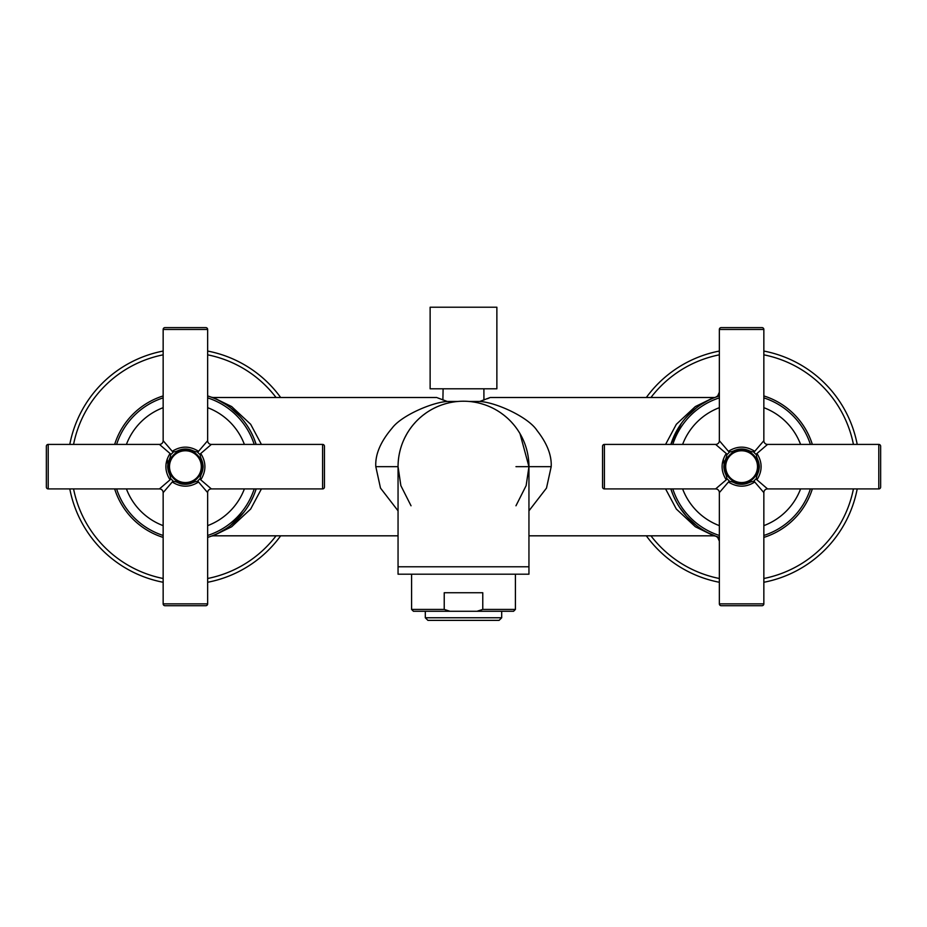 <?xml version="1.0" encoding="UTF-8"?>
<svg xmlns="http://www.w3.org/2000/svg" width="927" height="927" viewBox="0 0 927 927"><rect width="100%" height="100%" fill="white"/><g stroke="black" fill="none" stroke-linecap="round" stroke-linejoin="round"><path stroke-width="1.39" d="M482.77 609.421L482.77 592.735L444.23 592.735L444.23 609.421L450.001 611.275L476.999 611.275L482.77 609.421L515.412 609.421L515.412 574.195L515.412 609.421L513.558 611.275L476.999 611.275M450.001 611.275L413.442 611.275L411.588 609.421L444.23 609.421M411.588 609.421L411.588 574.195L411.588 609.421M398.054 566.779L528.946 566.779L528.946 574.195L398.054 574.195L398.054 466.663L400.858 485.632L411.032 505.783M515.968 505.783L526.142 485.621L528.946 466.663A65.446 65.446 0 0 0 463.5 401.217A65.446 65.446 0 0 0 398.054 466.663A65.446 65.446 0 0 1 463.5 401.217M515.968 466.663L528.946 466.663L519.989 433.616M519.723 433.164L518.575 431.31M518.541 431.252L516.942 428.888M516.849 428.749L515.435 426.837M515.192 426.524L513.512 424.45M513.28 424.184L511.194 421.855M509.862 420.464L508.923 419.549M506.466 417.301L503.859 415.145M503.836 415.122L500.974 413.013M497.95 411.02L496.513 410.151M492.086 407.787L490.07 406.86M489.491 406.605L487.173 405.644M486.687 405.47L485.064 404.867M484.439 404.659L481.322 403.697M480.835 403.558L479.722 403.268M479.665 403.245L478.147 402.874M476.756 402.573L475.539 402.341M475.505 402.33L473.442 401.982M473.28 401.959L472.225 401.808M468.946 401.449L479.734 401.461C496.374 402.399 528.575 417.289 537.046 430.534C547.046 443.233 551.762 455.284 551.194 466.663L528.946 466.663L528.946 566.779M398.054 510.823L380.499 488.089L375.806 466.663C375.087 454.566 380.51 441.739 392.075 428.17C401.31 415.597 432.098 402.341 447.266 401.461L458.042 401.449M456.918 401.553L455.817 401.669M454.74 401.808L453.685 401.959M453.523 401.982L450.174 402.585M448.772 402.897L447.243 403.268M447.196 403.28L446.072 403.581M445.586 403.72L442.573 404.659M441.82 404.914L440.174 405.516M439.699 405.702L437.359 406.663M436.466 407.069L434.763 407.868M429.954 410.476L428.877 411.125M425.864 413.129L423.036 415.226M422.573 415.597L420.418 417.405M417.984 419.641L416.883 420.731M415.725 421.936L413.662 424.253M413.372 424.589L411.762 426.594M411.542 426.872L410.058 428.888M410.024 428.946L408.529 431.148M408.436 431.298L407.173 433.349M406.999 433.639L404.705 437.926M404.52 438.309L403.465 440.615M402.515 442.921L402.283 443.523M401.217 446.571L400.939 447.451M400.302 449.665L399.757 451.843M399.722 452.005L399.305 453.929M399.294 453.987L398.923 456.014M398.911 456.096L398.598 458.205M398.483 459.224L398.251 461.553M398.193 462.411L398.089 464.531M261.414 488.911L250.672 509.027L231.646 526.768L213.21 535.818L398.054 535.818M528.946 535.818L713.79 535.818L695.366 526.768L676.328 509.039L665.586 488.911M528.946 510.823L546.49 488.1L551.194 466.663M447.266 401.461L437.556 397.857M442.886 400.012L443.106 388.795M483.894 388.795L483.929 400.082M487.486 398.703L489.479 397.834M665.586 444.415L676.328 424.311L695.343 406.571L713.79 397.509L490.198 397.509L479.734 401.461M436.802 397.509L213.21 397.509L231.634 406.559L250.672 424.299L261.414 444.415M255.725 443.106L255.145 441.461M252.248 434.554L251.82 433.685M249.154 428.795L250.51 431.171M245.794 423.616L247.393 425.957M225.458 404.253L218.957 400.534M219.166 400.638L220.881 401.542M230.441 407.741L239.977 416.455M250.777 431.658L253.048 436.269M254.137 438.83L256.142 444.415A74.16 74.16 0 0 0 207.648 395.922M163.152 395.922A74.16 74.16 0 0 0 114.658 444.415M207.648 537.405A74.16 74.16 0 0 0 256.142 488.911L254.913 492.492M253.059 497.034L251.854 499.583M251.611 500.07L250.591 502.028M250.533 502.133L249.085 504.67M243.998 512.121L230.464 525.563M220.904 531.774L219.212 532.666M218.969 532.793L225.435 529.085M114.658 488.911A74.16 74.16 0 0 0 163.152 537.405M116.605 488.911A72.306 72.306 0 0 0 163.152 535.458M207.648 535.458A72.306 72.306 0 0 0 254.195 488.911M254.195 444.415A72.306 72.306 0 0 0 207.648 397.868M163.152 397.868A72.306 72.306 0 0 0 116.605 444.415M126.42 444.415A63.036 63.036 0 0 1 163.152 407.683M207.648 407.683A63.036 63.036 0 0 1 244.38 444.415M126.42 488.911A63.036 63.036 0 0 0 163.152 525.644M207.648 525.644A63.036 63.036 0 0 0 244.38 488.911M167.868 464.96A17.613 17.613 0 0 0 167.787 466.663A17.613 17.613 0 0 1 169.56 458.969A17.613 17.613 0 0 0 168.262 470.731M324.45 446.269L324.45 487.057L324.45 446.269A1.854 1.854 0 0 0 322.596 444.415L211.356 444.415L199.745 454.369L197.694 452.318L207.648 440.707L207.648 329.467A1.854 1.854 0 0 0 205.794 327.613L165.006 327.613A1.854 1.854 0 0 0 163.152 329.467L207.648 329.467M324.45 487.057A1.854 1.854 0 0 1 322.596 488.911L211.356 488.911L199.745 478.958L201.275 478.958C199.884 479.317 199.884 477.776 201.252 474.346A17.613 17.613 0 0 0 201.31 474.23M202.828 446.339L203.639 445.389M163.152 329.467L163.152 440.707L173.106 452.318L173.106 450.789C181.298 445.945 189.502 445.945 197.694 450.789L197.694 452.318M173.106 452.318L171.055 454.369L159.444 444.415L48.204 444.415A1.854 1.854 0 0 0 46.35 446.269L46.35 487.057A1.854 1.854 0 0 0 48.204 488.911L48.204 444.415M165.006 605.713L205.794 605.713L165.006 605.713A1.854 1.854 0 0 1 163.152 603.859L163.152 492.619A3.708 3.708 -135 0 0 159.444 488.911L171.055 478.958L169.525 478.958C164.682 470.765 164.682 462.561 169.525 454.369L171.055 454.369M159.444 488.911L48.204 488.911M163.152 492.619L173.106 481.009L171.055 478.958M205.794 605.713A1.854 1.854 0 0 0 207.648 603.859L207.648 492.619A3.708 3.708 135 0 1 211.356 488.911M197.694 482.538C189.514 487.382 181.31 487.382 173.106 482.538C172.746 481.148 174.288 481.148 177.717 482.515C181.831 484.844 186.953 484.844 193.083 482.515L193.083 482.515C196.512 481.148 198.054 481.148 197.694 482.538L197.694 481.009L207.648 492.619M173.106 482.538L173.106 481.009M191.368 450.093A17.613 17.613 0 0 1 193.083 450.823C187.961 448.436 182.839 448.436 177.717 450.823C174.288 452.179 172.746 452.179 173.106 450.789M178.575 450.429A17.613 17.613 0 0 1 179.432 450.093M180.29 449.804A17.613 17.613 0 0 1 182.816 449.247M182.851 449.236A17.613 17.613 0 0 1 187.938 449.236M188.853 449.398A17.613 17.613 0 0 1 190.51 449.804M197.694 450.789C198.054 452.179 196.512 452.179 193.083 450.823M199.745 454.369L201.275 454.369C199.884 454.01 199.884 455.551 201.252 458.981L201.252 458.981C203.72 466.594 203.801 466.501 201.252 474.357L201.252 474.346C203.627 469.224 203.627 464.103 201.252 458.981M201.634 473.5A17.613 17.613 0 0 0 201.889 472.863M201.993 472.561A17.613 17.613 0 0 0 202.26 471.773M202.283 471.692A17.613 17.613 0 0 0 202.457 471.032M202.538 470.731A17.613 17.613 0 0 0 202.665 470.14M202.677 470.059A17.613 17.613 0 0 0 202.816 469.271M202.932 468.39A17.613 17.613 0 0 0 202.828 464.114M202.816 464.068A17.613 17.613 0 0 0 202.677 463.268M202.665 463.199A17.613 17.613 0 0 0 202.538 462.596M202.457 462.295A17.613 17.613 0 0 0 201.993 460.777M201.889 460.464A17.613 17.613 0 0 0 201.634 459.838M197.694 481.009L199.745 478.958M177.717 482.515L177.717 482.515C182.828 484.891 187.949 484.891 193.083 482.515A17.613 17.613 0 0 1 192.631 482.724M191.368 483.234A17.613 17.613 0 0 1 189.768 483.732M189.467 483.801A17.613 17.613 0 0 1 188.876 483.929M188.795 483.952A17.613 17.613 0 0 1 188.054 484.079M187.938 484.091A17.613 17.613 0 0 1 181.136 483.755M181.02 483.72A17.613 17.613 0 0 1 180.383 483.546M180.278 483.523A17.613 17.613 0 0 1 179.583 483.291M179.421 483.234A17.613 17.613 0 0 1 178.563 482.897M169.525 454.369C170.916 454.01 170.916 455.551 169.548 458.981C167.173 464.103 167.173 469.224 169.548 474.346L169.548 474.357C170.916 477.787 170.916 479.317 169.525 478.958M169.548 474.357C167.057 466.698 167.022 466.71 169.548 458.981L169.548 458.981A17.613 17.613 0 0 0 169.49 459.097M169.166 459.838A17.613 17.613 0 0 0 168.911 460.464M168.807 460.777A17.613 17.613 0 0 0 168.54 461.553M168.529 461.623A17.613 17.613 0 0 0 168.343 462.295M168.262 462.596A17.613 17.613 0 0 0 168.135 463.187M168.123 463.268A17.613 17.613 0 0 0 167.984 464.056M168.343 471.032A17.613 17.613 0 0 0 168.807 472.561M168.911 472.863A17.613 17.613 0 0 0 169.166 473.5A17.613 17.613 0 0 1 168.888 472.805M201.275 478.958C206.118 470.765 206.118 462.573 201.275 454.369M202.434 486.548L201.704 485.69M168.876 485.945L167.092 488.019M168.714 466.663A16.686 16.686 0 0 0 185.4 483.349A16.686 16.686 0 0 0 202.086 466.663A16.686 16.686 0 0 0 185.4 449.977A16.686 16.686 0 0 0 168.714 466.663A16.686 16.686 0 0 1 185.4 449.977A16.686 16.686 0 0 1 202.086 466.663A16.686 16.686 0 0 1 185.4 483.349A16.686 16.686 0 0 1 168.714 466.663M169.502 466.663A15.898 15.898 0 0 0 185.4 482.561A15.898 15.898 0 0 0 201.298 466.663A15.898 15.898 0 0 0 185.4 450.765A15.898 15.898 0 0 0 169.502 466.663M167.787 466.663L167.787 466.663A17.613 17.613 0 0 0 168.1 469.943M168.158 470.256A17.613 17.613 0 0 0 168.308 470.916M168.32 470.951A17.613 17.613 0 0 0 168.83 472.643M201.24 474.357A17.613 17.613 0 0 0 203.013 466.663M280.672 397.509A117.729 117.729 0 0 0 207.648 351.055M163.152 351.055A117.729 117.729 0 0 0 69.792 444.415M69.792 488.911A117.729 117.729 0 0 0 163.152 582.272M207.648 582.272A117.729 117.729 0 0 0 280.672 535.818M719.352 395.922A74.16 74.16 0 0 0 670.858 444.415L681.194 423.651M687.046 416.432L696.536 407.764M706.096 401.553L707.799 400.661M708.019 400.545L701.565 404.242M676.223 431.658L675.215 433.616M812.342 444.415A74.16 74.16 0 0 0 763.848 395.922M672.863 494.497L670.858 488.911A74.16 74.16 0 0 0 719.352 537.405M763.848 537.405A74.16 74.16 0 0 0 812.342 488.911M673.014 494.867L673.628 496.316M701.774 529.224L703.767 530.441M705.018 531.171L706.501 531.994M707.938 532.747L715.181 535.957M713.79 535.818L715.714 536.165L708.043 532.805M707.834 532.689L706.119 531.785M696.559 525.586L686.861 516.687M677.927 504.694L676.478 502.156M676.339 501.901L673.952 497.057M672.805 488.911A72.306 72.306 0 0 0 719.352 535.458M763.848 535.458A72.306 72.306 0 0 0 810.395 488.911M810.395 444.415A72.306 72.306 0 0 0 763.848 397.868M719.352 397.868A72.306 72.306 0 0 0 672.805 444.415M682.62 444.415A63.036 63.036 0 0 1 719.352 407.683M763.848 407.683A63.036 63.036 0 0 1 800.58 444.415M682.62 488.911A63.036 63.036 0 0 0 719.352 525.644M763.848 525.644A63.036 63.036 0 0 0 800.58 488.911M724.068 464.937A17.613 17.613 0 0 0 723.987 466.663A17.613 17.613 0 0 1 725.76 458.969A17.613 17.613 0 0 0 724.462 470.731M880.65 446.269L880.65 487.057L880.65 446.269A1.854 1.854 0 0 0 878.796 444.415L767.556 444.415L755.945 454.369L753.894 452.318L763.848 440.707L763.848 329.467A1.854 1.854 0 0 0 761.994 327.613L721.206 327.613A1.854 1.854 0 0 0 719.352 329.467L763.848 329.467M880.65 487.057A1.854 1.854 0 0 1 878.796 488.911L767.556 488.911L755.945 478.958L757.475 478.958C756.084 479.305 756.084 477.776 757.452 474.346A17.613 17.613 0 0 0 757.498 474.23M759.039 446.316L759.862 445.354M719.352 329.467L719.352 440.707L729.306 452.318L729.306 450.789C737.498 445.945 745.702 445.945 753.894 450.789L753.894 452.318M729.306 452.318L727.255 454.369L715.644 444.415L604.404 444.415A1.854 1.854 0 0 0 602.55 446.269L602.55 487.057A1.854 1.854 0 0 0 604.404 488.911L604.404 444.415M753.894 482.538C745.714 487.382 737.51 487.382 729.306 482.538C728.958 481.148 730.499 481.148 733.917 482.515C737.996 484.844 743.13 484.844 749.283 482.515L749.283 482.515C752.701 481.148 754.242 481.148 753.894 482.538L753.894 481.009L763.848 492.619L763.848 603.859A1.854 1.854 0 0 1 761.994 605.713L721.206 605.713A1.854 1.854 0 0 1 719.352 603.859L719.352 492.619A3.708 3.708 -135 0 0 715.644 488.911L727.255 478.958L725.725 478.958C720.882 470.765 720.882 462.561 725.725 454.369L727.255 454.369M715.644 488.911L604.404 488.911M719.352 492.619L729.306 481.009L727.255 478.958M729.306 482.538L729.306 481.009M747.568 450.093A17.613 17.613 0 0 1 749.283 450.823C744.161 448.436 739.039 448.436 733.917 450.823C730.488 452.191 728.958 452.179 729.306 450.789M734.775 450.429A17.613 17.613 0 0 1 735.632 450.093M736.49 449.804A17.613 17.613 0 0 1 739.016 449.247M739.051 449.236A17.613 17.613 0 0 1 744.138 449.236M745.053 449.398A17.613 17.613 0 0 1 746.71 449.804M753.894 450.789C754.242 452.179 752.701 452.191 749.283 450.823M755.945 454.369L757.475 454.369C756.084 454.021 756.084 455.563 757.452 458.981L757.452 458.981C759.931 466.582 759.989 466.536 757.452 474.357L757.452 474.346C759.827 469.224 759.827 464.103 757.452 458.981M757.834 473.5A17.613 17.613 0 0 0 758.089 472.863M758.193 472.561A17.613 17.613 0 0 0 758.46 471.773M758.483 471.692A17.613 17.613 0 0 0 758.657 471.032M758.738 470.731A17.613 17.613 0 0 0 758.865 470.14M758.877 470.059A17.613 17.613 0 0 0 759.016 469.271M759.132 468.39A17.613 17.613 0 0 0 759.028 464.114M759.016 464.068A17.613 17.613 0 0 0 758.877 463.268M758.865 463.199A17.613 17.613 0 0 0 758.738 462.596M758.657 462.295A17.613 17.613 0 0 0 758.193 460.777M758.089 460.464A17.613 17.613 0 0 0 757.834 459.838M753.894 481.009L755.945 478.958M733.917 482.515L733.917 482.515C739.028 484.891 744.149 484.891 749.283 482.515A17.613 17.613 0 0 1 748.831 482.724M747.568 483.234A17.613 17.613 0 0 1 745.968 483.732M745.667 483.801A17.613 17.613 0 0 1 745.076 483.929M744.995 483.952A17.613 17.613 0 0 1 744.254 484.079M744.138 484.091A17.613 17.613 0 0 1 737.336 483.755M737.22 483.72A17.613 17.613 0 0 1 736.583 483.546M736.478 483.523A17.613 17.613 0 0 1 735.783 483.291M735.621 483.234A17.613 17.613 0 0 1 734.763 482.897M725.725 454.369C727.116 454.021 727.116 455.563 725.748 458.981C723.373 464.103 723.373 469.224 725.748 474.346L725.748 474.357C727.116 477.776 727.116 479.305 725.725 478.958M725.748 474.357C723.257 466.71 723.222 466.745 725.748 458.981L725.748 458.981A17.613 17.613 0 0 0 725.69 459.108M725.366 459.838A17.613 17.613 0 0 0 725.111 460.464M725.007 460.777A17.613 17.613 0 0 0 724.74 461.553M724.729 461.623A17.613 17.613 0 0 0 724.543 462.295M724.462 462.596A17.613 17.613 0 0 0 724.335 463.187M724.323 463.268A17.613 17.613 0 0 0 724.184 464.056M724.543 471.032A17.613 17.613 0 0 0 725.007 472.561M725.111 472.863A17.613 17.613 0 0 0 725.366 473.5A17.613 17.613 0 0 1 725.088 472.805M757.475 478.958C762.318 470.765 762.318 462.573 757.475 454.369M758.645 486.548L757.904 485.69M725.099 485.922L723.269 488.054M719.549 440.939L721.739 443.5M602.55 487.057L602.55 446.269M724.914 466.663A16.686 16.686 0 0 0 741.6 483.349A16.686 16.686 0 0 0 758.286 466.663A16.686 16.686 0 0 0 741.6 449.977A16.686 16.686 0 0 0 724.914 466.663A16.686 16.686 0 0 1 741.6 449.977A16.686 16.686 0 0 1 758.286 466.663A16.686 16.686 0 0 1 741.6 483.349A16.686 16.686 0 0 1 724.914 466.663M725.702 466.663A15.898 15.898 0 0 0 741.6 482.561A15.898 15.898 0 0 0 757.498 466.663A15.898 15.898 0 0 0 741.6 450.765A15.898 15.898 0 0 0 725.702 466.663M723.987 466.663L723.987 466.663A17.613 17.613 0 0 0 724.3 469.943M724.358 470.256A17.613 17.613 0 0 0 724.508 470.916M724.52 470.951A17.613 17.613 0 0 0 725.03 472.643M757.44 474.357A17.613 17.613 0 0 0 759.213 466.663M857.208 444.415A117.729 117.729 0 0 0 763.848 351.055M719.352 351.055A117.729 117.729 0 0 0 646.328 397.509M646.328 535.818A117.729 117.729 0 0 0 719.352 582.272M763.848 582.272A117.729 117.729 0 0 0 857.208 488.911M496.872 307.219L496.872 388.795L430.128 388.795L430.128 307.219L496.872 307.219L430.128 307.219M425.308 617.764L501.692 617.764L499.097 620.36L427.903 620.36L425.308 617.764L425.308 611.275M501.692 617.764L501.692 611.275M249.687 429.699L250.128 430.464M241.31 515.389L240.163 516.675M375.806 466.663L398.054 466.663M167.173 459.213L167.903 464.624M207.648 440.707A3.708 3.708 45 0 0 211.356 444.415M163.152 440.707A3.708 3.708 -45 0 1 159.444 444.415M207.648 603.859L163.152 603.859M322.596 444.415L322.596 488.911M276.061 397.509A114.021 114.021 0 0 0 207.648 354.832M163.152 354.832A114.021 114.021 0 0 0 73.569 444.415M73.569 488.911A114.021 114.021 0 0 0 163.152 578.494M207.648 578.494A114.021 114.021 0 0 0 276.061 535.818M723.373 459.213L724.103 464.624M763.848 440.707A3.708 3.708 45 0 0 767.556 444.415M719.352 440.707A3.708 3.708 -45 0 1 715.644 444.415M763.848 603.859L719.352 603.859M878.796 444.415L878.796 488.911M763.848 492.619A3.708 3.708 135 0 1 767.556 488.911M853.431 444.415A114.021 114.021 0 0 0 763.848 354.832M719.352 354.832A114.021 114.021 0 0 0 650.939 397.509M650.939 535.818A114.021 114.021 0 0 0 719.352 578.494M763.848 578.494A114.021 114.021 0 0 0 853.431 488.911M213.21 397.509L211.426 397.219M213.21 535.818L211.449 536.096M211.75 535.991L212.503 535.69M218.1 533.222L220.174 532.168M223.256 530.429L226.014 528.714M228.297 527.162L231.935 524.415M236.976 519.954L241.866 514.74M247.231 507.614L248.772 505.192M250.371 502.422L253.141 496.849M713.79 397.509L714.844 397.498M673.813 436.582L676.525 431.101M678.205 428.193L679.723 425.783M685.111 418.61L690.001 413.407M695.204 408.807L698.355 406.42M701.183 404.485L704.057 402.712M707.371 400.881L709.236 399.943M715.748 397.162L717.695 395.922L719.352 392.156M698.205 526.803L693.384 523.013M686.374 516.165L679.653 507.44M719.352 541.159L717.683 537.405L715.783 536.188M695.076 524.415L693.686 523.268"/></g></svg>
